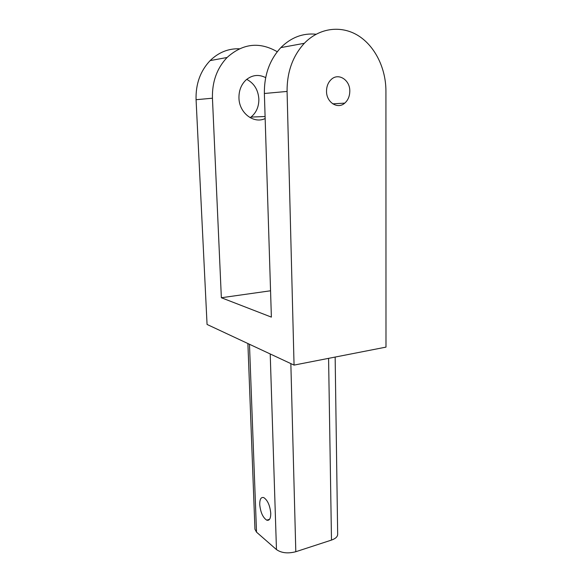 <?xml version="1.0" encoding="UTF-8"?>
<svg xmlns="http://www.w3.org/2000/svg" width="582" height="582" viewBox="0 0 582 582"><rect width="100%" height="100%" fill="white"/><g stroke="black" fill="none" stroke-linecap="round" stroke-linejoin="round"><path stroke-width="0.87" d="M259.718 504.456C260.496 512.269 262.824 517.507 266.716 520.155C269.386 520.905 270.732 518.642 270.761 513.36C269.983 505.511 267.662 500.265 263.806 497.617C261.078 496.846 259.718 499.123 259.718 504.456M246.717 79.356C254.152 83.299 258.204 89.883 258.859 99.1C258.91 106.732 256.284 112.726 250.98 117.084L250.158 117.68M265.159 118.553C253.774 124.119 239.144 112.988 238.955 97.987C238.838 90.603 241.188 84.601 245.99 79.981C252.108 74.903 258.67 74.11 265.676 77.624M326.524 91.258C326.364 102.388 337.706 109.583 344.74 103.13C348.043 100.199 349.731 96.205 349.797 91.156C350.102 79.974 338.397 72.423 331.209 79.501C328.117 82.469 326.56 86.383 326.524 91.258M385.924 90.996L385.99 347.119L294.055 365.103L287.079 91.432C286.948 72.081 292.702 56.032 304.335 43.294C319.278 27.718 341.212 25.055 358.163 35.604C375.143 46.189 385.917 68.458 385.924 90.996M239.348 48.779C228.297 48.451 218.556 52.395 210.138 60.601C200.31 70.997 195.617 84.034 196.076 99.704L207.061 324.45L294.055 365.103M196.076 99.704L212.445 98.213L221.356 297.737L271.379 317.117L264.373 93.491C264.148 75.063 269.633 59.771 280.837 47.615C291.153 37.372 302.895 32.919 316.062 34.236M335.152 357.064L337.669 534.363C337.567 536.764 335.501 538.67 331.485 540.081L295.809 551.721C287.915 553.758 281.47 553.046 276.465 549.583L256.524 532.152L254.945 529.264L247.896 343.533M221.356 297.737L270.55 290.782M212.445 98.213C212.03 81.887 216.911 68.305 227.082 57.487C242.752 43.424 259.477 41.511 277.25 51.74M287.079 91.432L264.373 93.491M331.485 540.081L328.583 358.352M290.847 363.605L295.809 551.721M249.474 344.268L256.524 532.152M276.465 549.583L270.215 353.965M269.568 519.304L266.716 520.155M265.094 116.509L250.98 117.084M332.78 103.843L344.74 103.13M210.138 60.601L227.082 57.487M304.335 43.294L280.837 47.615"/></g></svg>
